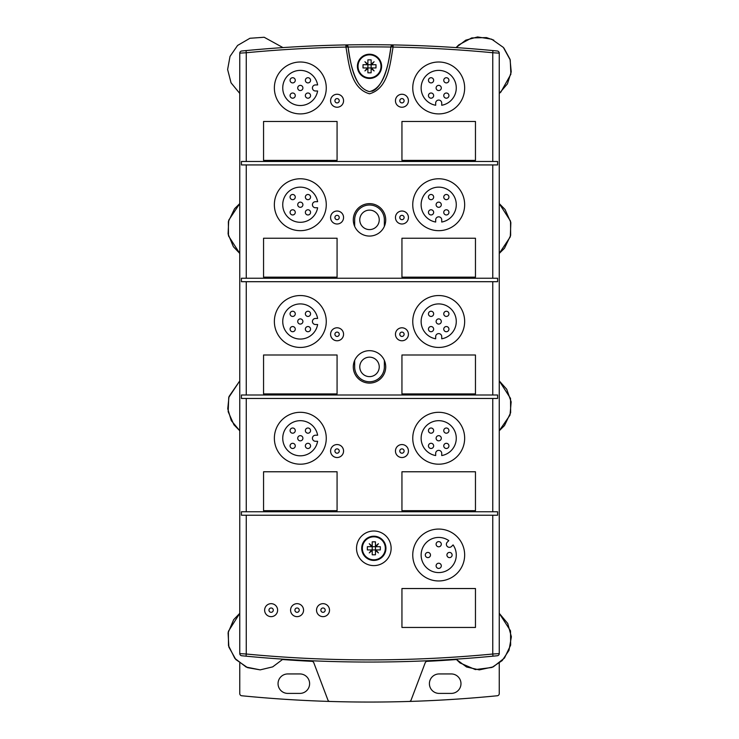 <?xml version="1.0" encoding="UTF-8"?>
<svg xmlns="http://www.w3.org/2000/svg" width="739" height="739" viewBox="0 0 739 739"><rect width="100%" height="100%" fill="white"/><g stroke="black" fill="none" stroke-linecap="round" stroke-linejoin="round"><path stroke-width="1.11" d="M503.906 48.044L510.039 59.296L511.222 71.895L507.425 83.867L499.25 93.419L499.25 203.585L510.529 221.109L510.649 235.39L504.478 248.267L499.25 253.431L499.25 380.89L510.529 398.423L510.649 412.704L504.478 425.581L499.25 430.745L499.25 613.333L507.73 623.457L511.379 636.759L509.005 650.348L502.16 660.611L491.897 667.474L475.343 669.571L460.027 662.948L456.055 659.16L466.549 666.984L479.306 669.885L493.264 666.874L504.478 658.024L510.649 645.147L510.529 630.866L499.25 613.333M499.25 663.188L499.25 693.607A2.162 2.162 0 0 1 497.301 695.759A1300.622 1300.622 0 0 1 329.871 701.45A2.162 2.162 0 0 1 327.913 700.045L313.789 662.726A2.162 2.162 0 0 0 311.876 661.331A1175.176 1175.176 0 0 1 282.64 659.53M456.379 659.53A1175.176 1175.176 0 0 1 427.142 661.331A2.162 2.162 0 0 0 425.23 662.726L411.106 700.045A2.162 2.162 0 0 1 409.147 701.45M239.769 613.333L228.379 631.346L228.48 645.618L234.854 658.403L246.198 667.077L260.202 669.867L272.691 666.874L282.963 659.16L272.673 666.883L260.202 669.867L247.574 667.659L235.824 659.53L228.859 647.059L228.083 632.806L233.663 619.661L239.769 613.333L239.769 430.745L233.949 424.814L228.175 411.752L228.73 397.48L239.769 380.89L239.769 253.431L233.367 246.697L228.083 233.958L228.73 220.176L239.769 203.585L239.769 93.419L231.039 82.814L227.621 69.494L230.014 56.404L237.579 45.449L249.93 38.271L264.174 37.264L282.963 47.592M299.886 673.94A9.727 9.727 0 0 1 309.613 683.667A9.727 9.727 0 0 1 299.886 693.404L287.776 693.404A9.727 9.727 0 0 1 278.049 683.667A9.727 9.727 0 0 1 287.776 673.94L299.886 673.94M329.871 701.45A1300.622 1300.622 0 0 1 241.718 695.759A2.162 2.162 0 0 1 239.769 693.607L239.769 663.188M379.236 219.862A9.727 9.727 0 0 1 364.641 228.286A9.727 9.727 0 0 1 364.641 211.428A9.727 9.727 0 0 1 379.236 219.862M439.132 693.404A9.727 9.727 0 0 1 429.405 683.667A9.727 9.727 0 0 1 439.132 673.94L451.243 673.94A9.727 9.727 0 0 1 460.979 683.667A9.727 9.727 0 0 1 451.243 693.404L439.132 693.404M379.236 366.895A9.727 9.727 0 0 1 364.641 375.32A9.727 9.727 0 0 1 364.641 358.47A9.727 9.727 0 0 1 379.236 366.895M384.363 360.383L384.363 366.895A14.854 14.854 0 0 1 369.509 381.749A14.854 14.854 0 0 1 354.655 366.895L354.655 360.383M354.655 226.374L354.655 219.862A14.854 14.854 0 0 1 369.509 205.008A14.854 14.854 0 0 1 384.363 219.862L384.363 226.374M497.596 398.46L241.422 398.46L241.422 395.005L497.596 395.005L497.596 398.46M499.25 653.599L492.765 654.024L492.968 656.177L497.301 655.752A2.162 2.162 0 0 0 499.25 653.599L499.25 53.153A2.162 2.162 0 0 0 497.301 51L492.968 50.585L492.765 52.737L492.765 161.471L497.596 161.471L497.596 164.936L241.422 164.936L241.422 161.471L492.765 161.471M408.427 334.277A6.485 6.485 0 0 1 398.7 339.894A6.485 6.485 0 0 1 398.7 328.661A6.485 6.485 0 0 1 408.427 334.277M343.561 334.277A6.485 6.485 0 0 1 333.834 339.894A6.485 6.485 0 0 1 333.834 328.661A6.485 6.485 0 0 1 343.561 334.277M369.509 350.674A16.221 16.221 0 0 1 383.55 375.006A16.221 16.221 0 0 1 355.468 375.006A16.221 16.221 0 0 1 369.509 350.674M337.076 393.924L263.555 393.924L263.555 354.997L337.076 354.997L337.076 393.924L263.555 393.924L263.555 354.997L337.076 354.997L337.076 393.924M475.463 393.924L401.942 393.924L401.942 354.997L475.463 354.997L475.463 393.924L401.942 393.924L401.942 354.997L475.463 354.997L475.463 393.924M326.268 321.483A25.948 25.948 0 0 1 287.342 343.958A25.948 25.948 0 0 1 287.342 299.018A25.948 25.948 0 0 1 326.268 321.483M464.655 321.483A25.948 25.948 0 0 1 425.729 343.958A25.948 25.948 0 0 1 425.729 299.018A25.948 25.948 0 0 1 464.655 321.483M492.765 281.698L241.422 281.698L241.422 278.243L497.596 278.243L497.596 281.698L492.765 281.698L492.765 395.005M464.655 204.721A25.948 25.948 0 0 1 425.729 227.196A25.948 25.948 0 0 1 425.729 182.247A25.948 25.948 0 0 1 464.655 204.721M326.268 204.721A25.948 25.948 0 0 1 287.342 227.196A25.948 25.948 0 0 1 287.342 182.247A25.948 25.948 0 0 1 326.268 204.721M475.463 277.162L401.942 277.162L401.942 238.235L475.463 238.235L475.463 277.162L401.942 277.162L401.942 238.235L475.463 238.235L475.463 277.162M337.076 277.162L263.555 277.162L263.555 238.235L337.076 238.235L337.076 277.162L263.555 277.162L263.555 238.235L337.076 238.235L337.076 277.162M369.509 203.641A16.221 16.221 0 0 1 383.55 227.963A16.221 16.221 0 0 1 355.468 227.963A16.221 16.221 0 0 1 369.509 203.641M343.561 217.515A6.485 6.485 0 0 1 333.834 223.132A6.485 6.485 0 0 1 333.834 211.899A6.485 6.485 0 0 1 343.561 217.515M408.427 217.515A6.485 6.485 0 0 1 398.7 223.132A6.485 6.485 0 0 1 398.7 211.899A6.485 6.485 0 0 1 408.427 217.515M499.25 53.153L492.765 52.737A1298.46 1298.46 0 0 0 393.074 47.084L393.111 44.922A2.162 2.162 0 0 0 390.922 46.843L393.111 44.922A1300.622 1300.622 0 0 0 246.05 50.585L241.718 51A2.162 2.162 0 0 0 239.769 53.153L246.263 52.737L246.05 50.585A1300.622 1300.622 0 0 1 345.907 44.922L348.097 46.843A2.162 2.162 0 0 0 345.907 44.922L345.944 47.084L348.115 47.047A64.866 22.521 90 0 0 359.034 84.181M492.765 511.767L497.596 511.767L497.596 515.231L241.422 515.231L241.422 511.767L492.765 511.767L492.765 398.46M239.769 53.153L239.769 653.599A2.162 2.162 0 0 0 241.718 655.752L246.05 656.177L246.263 654.024L246.263 515.231M246.05 656.177A1300.622 1300.622 0 0 0 492.968 656.177M475.463 627.448L401.942 627.448L401.942 588.53L475.463 588.53L475.463 627.448L401.942 627.448L401.942 588.53L475.463 588.53L475.463 627.448M373.832 531.008A17.302 17.302 0 0 1 388.816 556.957A17.302 17.302 0 0 1 358.849 556.957A17.302 17.302 0 0 1 373.832 531.008M277.615 610.155A6.485 6.485 0 0 1 267.878 615.772A6.485 6.485 0 0 1 267.878 604.539A6.485 6.485 0 0 1 277.615 610.155M329.511 610.155A6.485 6.485 0 0 1 319.775 615.772A6.485 6.485 0 0 1 319.775 604.539A6.485 6.485 0 0 1 329.511 610.155M303.563 610.155A6.485 6.485 0 0 1 293.826 615.772A6.485 6.485 0 0 1 293.826 604.539A6.485 6.485 0 0 1 303.563 610.155M239.769 653.599L246.263 654.024A1298.46 1298.46 0 0 0 492.765 654.024L492.765 515.231M393.111 44.922A1300.622 1300.622 0 0 1 492.968 50.585A1300.622 1300.622 0 0 0 345.907 44.922M348.097 46.843C350.508 63.166 353.898 87.636 369.509 91.636C385.121 87.636 388.511 63.166 390.922 46.843L390.903 47.047A64.866 22.521 90 0 1 371.856 91.276M464.655 87.959A25.948 25.948 0 0 1 425.729 110.425A25.948 25.948 0 0 1 425.729 65.485A25.948 25.948 0 0 1 464.655 87.959M326.268 87.959A25.948 25.948 0 0 1 287.342 110.425A25.948 25.948 0 0 1 287.342 65.485A25.948 25.948 0 0 1 326.268 87.959M475.463 160.391L401.942 160.391L401.942 121.473L475.463 121.473L475.463 160.391L401.942 160.391L401.942 121.473L475.463 121.473L475.463 160.391M337.076 160.391L263.555 160.391L263.555 121.473L337.076 121.473L337.076 160.391L263.555 160.391L263.555 121.473L337.076 121.473L337.076 160.391M343.561 100.753A6.485 6.485 0 0 1 333.834 106.37A6.485 6.485 0 0 1 333.834 95.128A6.485 6.485 0 0 1 343.561 100.753M408.427 100.753A6.485 6.485 0 0 1 398.7 106.37A6.485 6.485 0 0 1 398.7 95.128A6.485 6.485 0 0 1 408.427 100.753M408.427 451.039A6.485 6.485 0 0 1 398.7 456.656A6.485 6.485 0 0 1 398.7 445.423A6.485 6.485 0 0 1 408.427 451.039M343.561 451.039A6.485 6.485 0 0 1 333.834 456.656A6.485 6.485 0 0 1 333.834 445.423A6.485 6.485 0 0 1 343.561 451.039M337.076 510.686L263.555 510.686L263.555 471.768L337.076 471.768L337.076 510.686L263.555 510.686L263.555 471.768L337.076 471.768L337.076 510.686M475.463 510.686L401.942 510.686L401.942 471.768L475.463 471.768L475.463 510.686L401.942 510.686L401.942 471.768L475.463 471.768L475.463 510.686M326.268 438.245A25.948 25.948 0 0 1 287.342 460.72A25.948 25.948 0 0 1 287.342 415.78A25.948 25.948 0 0 1 326.268 438.245M464.655 438.245A25.948 25.948 0 0 1 425.729 460.72A25.948 25.948 0 0 1 425.729 415.78A25.948 25.948 0 0 1 464.655 438.245M339.238 100.883A2.162 2.162 0 0 1 335.875 102.545A2.162 2.162 0 0 1 336.116 98.814A2.162 2.162 0 0 1 339.238 100.883L339.21 101.095M343.552 101.16A6.485 6.485 0 0 0 334.194 94.934A6.485 6.485 0 0 0 333.483 106.148A6.485 6.485 0 0 0 343.552 101.16M404.104 100.883A2.162 2.162 0 0 1 400.75 102.545A2.162 2.162 0 0 1 400.981 98.814A2.162 2.162 0 0 1 404.104 100.883L404.076 101.095M408.418 101.16A6.485 6.485 0 0 0 399.069 94.934A6.485 6.485 0 0 0 398.349 106.148A6.485 6.485 0 0 0 408.418 101.16M339.238 217.654A2.162 2.162 0 0 1 335.875 219.317A2.162 2.162 0 0 1 336.116 215.576A2.162 2.162 0 0 1 339.238 217.654L339.21 217.857M343.552 217.931A6.485 6.485 0 0 0 334.194 211.696A6.485 6.485 0 0 0 333.483 222.91A6.485 6.485 0 0 0 343.552 217.931M404.104 217.654A2.162 2.162 0 0 1 400.75 219.317A2.162 2.162 0 0 1 400.981 215.576A2.162 2.162 0 0 1 404.104 217.654M408.418 217.931A6.485 6.485 0 0 0 399.069 211.696A6.485 6.485 0 0 0 398.349 222.91A6.485 6.485 0 0 0 408.418 217.931M339.238 334.416A2.162 2.162 0 0 1 335.875 336.079A2.162 2.162 0 0 1 336.116 332.338A2.162 2.162 0 0 1 339.238 334.416L339.21 334.628M343.552 334.693A6.485 6.485 0 0 0 334.194 328.467A6.485 6.485 0 0 0 333.483 339.681A6.485 6.485 0 0 0 343.552 334.693M404.104 334.416A2.162 2.162 0 0 1 400.75 336.079A2.162 2.162 0 0 1 400.981 332.338A2.162 2.162 0 0 1 404.104 334.416M408.418 334.693A6.485 6.485 0 0 0 399.069 328.467A6.485 6.485 0 0 0 398.349 339.681A6.485 6.485 0 0 0 408.418 334.693M339.238 451.178A2.162 2.162 0 0 1 335.875 452.841A2.162 2.162 0 0 1 336.116 449.1A2.162 2.162 0 0 1 339.238 451.178L339.21 451.39M343.552 451.455A6.485 6.485 0 0 0 334.194 445.229A6.485 6.485 0 0 0 333.483 456.443A6.485 6.485 0 0 0 343.552 451.455M404.104 451.178A2.162 2.162 0 0 1 400.75 452.841A2.162 2.162 0 0 1 400.981 449.1A2.162 2.162 0 0 1 404.104 451.178L404.076 451.39M408.418 451.455A6.485 6.485 0 0 0 399.069 445.229A6.485 6.485 0 0 0 398.349 456.443A6.485 6.485 0 0 0 408.418 451.455M273.282 610.294A2.162 2.162 0 0 1 269.929 611.957A2.162 2.162 0 0 1 270.169 608.215A2.162 2.162 0 0 1 273.282 610.294L273.264 610.497M277.596 610.562A6.485 6.485 0 0 0 268.248 604.336A6.485 6.485 0 0 0 267.527 615.55A6.485 6.485 0 0 0 277.596 610.562M299.23 610.294A2.162 2.162 0 0 1 295.877 611.957A2.162 2.162 0 0 1 296.117 608.215A2.162 2.162 0 0 1 299.23 610.294L299.203 610.497M303.544 610.562A6.485 6.485 0 0 0 294.196 604.336A6.485 6.485 0 0 0 293.475 615.55A6.485 6.485 0 0 0 303.544 610.562M325.178 610.294A2.162 2.162 0 0 1 321.825 611.957A2.162 2.162 0 0 1 322.056 608.215A2.162 2.162 0 0 1 325.178 610.294L325.151 610.497M329.492 610.562A6.485 6.485 0 0 0 320.144 604.336A6.485 6.485 0 0 0 319.424 615.55A6.485 6.485 0 0 0 329.492 610.562M317.622 84.93L315.451 84.93A3.03 3.03 0 0 0 312.431 87.959A3.03 3.03 0 0 0 315.451 90.98L317.622 90.98A17.57 17.57 0 0 1 290.667 102.638A17.57 17.57 0 0 1 290.667 73.272A17.57 17.57 0 0 1 317.622 84.93M295.267 95.608A2.596 2.596 0 0 0 291.378 93.354A2.596 2.596 0 0 0 291.378 97.853A2.596 2.596 0 0 0 295.267 95.608M295.267 80.311A2.596 2.596 0 0 0 291.369 78.066A2.596 2.596 0 0 0 291.369 82.556A2.596 2.596 0 0 0 295.267 80.311M310.556 80.311A2.596 2.596 0 0 0 306.667 78.066A2.596 2.596 0 0 0 306.667 82.556A2.596 2.596 0 0 0 310.556 80.311M302.907 87.959A2.596 2.596 0 0 0 299.018 85.706A2.596 2.596 0 0 0 299.018 90.204A2.596 2.596 0 0 0 302.907 87.959M310.556 95.608A2.596 2.596 0 0 0 306.657 93.354A2.596 2.596 0 0 0 306.657 97.853A2.596 2.596 0 0 0 310.556 95.608M441.728 105.261L441.728 103.09A3.03 3.03 0 0 0 438.707 100.07A3.03 3.03 0 0 0 435.677 103.09L435.677 105.261A17.57 17.57 0 0 1 424.02 78.306A17.57 17.57 0 0 1 453.386 78.306A17.57 17.57 0 0 1 441.728 105.261M431.059 82.907A2.596 2.596 0 0 0 433.303 79.018A2.596 2.596 0 0 0 428.805 79.018A2.596 2.596 0 0 0 431.059 82.907M446.347 82.907A2.596 2.596 0 0 0 448.591 79.018A2.596 2.596 0 0 0 444.102 79.018A2.596 2.596 0 0 0 446.347 82.907M446.347 98.195A2.596 2.596 0 0 0 448.591 94.306A2.596 2.596 0 0 0 444.102 94.306A2.596 2.596 0 0 0 446.347 98.195M438.707 90.555A2.596 2.596 0 0 0 440.952 86.657A2.596 2.596 0 0 0 436.453 86.657A2.596 2.596 0 0 0 438.707 90.555M431.059 98.195A2.596 2.596 0 0 0 433.303 94.306A2.596 2.596 0 0 0 428.805 94.306A2.596 2.596 0 0 0 431.059 98.195M317.622 201.692L315.451 201.692A3.03 3.03 0 0 0 312.431 204.721A3.03 3.03 0 0 0 315.451 207.751L317.622 207.751A17.57 17.57 0 0 1 290.667 219.409A17.57 17.57 0 0 1 290.667 190.034A17.57 17.57 0 0 1 317.622 201.692M295.267 212.37A2.596 2.596 0 0 0 291.378 210.125A2.596 2.596 0 0 0 291.378 214.615A2.596 2.596 0 0 0 295.267 212.37M295.267 197.073A2.596 2.596 0 0 0 291.369 194.828A2.596 2.596 0 0 0 291.369 199.327A2.596 2.596 0 0 0 295.267 197.073M310.556 197.073A2.596 2.596 0 0 0 306.667 194.828A2.596 2.596 0 0 0 306.667 199.327A2.596 2.596 0 0 0 310.556 197.073M302.907 204.721A2.596 2.596 0 0 0 299.018 202.477A2.596 2.596 0 0 0 299.018 206.966A2.596 2.596 0 0 0 302.907 204.721M310.556 212.37A2.596 2.596 0 0 0 306.657 210.125A2.596 2.596 0 0 0 306.657 214.615A2.596 2.596 0 0 0 310.556 212.37M441.728 222.033L441.728 219.862A3.03 3.03 0 0 0 438.707 216.832A3.03 3.03 0 0 0 435.677 219.862L435.677 222.033A17.57 17.57 0 0 1 424.02 195.068A17.57 17.57 0 0 1 453.386 195.068A17.57 17.57 0 0 1 441.728 222.033M431.059 199.678A2.596 2.596 0 0 0 433.303 195.78A2.596 2.596 0 0 0 428.805 195.78A2.596 2.596 0 0 0 431.059 199.678M446.347 199.669A2.596 2.596 0 0 0 448.591 195.78A2.596 2.596 0 0 0 444.102 195.78A2.596 2.596 0 0 0 446.347 199.669M446.347 214.966A2.596 2.596 0 0 0 448.591 211.068A2.596 2.596 0 0 0 444.102 211.068A2.596 2.596 0 0 0 446.347 214.966M438.707 207.317A2.596 2.596 0 0 0 440.952 203.428A2.596 2.596 0 0 0 436.453 203.428A2.596 2.596 0 0 0 438.707 207.317M431.059 214.957A2.596 2.596 0 0 0 433.303 211.068A2.596 2.596 0 0 0 428.805 211.068A2.596 2.596 0 0 0 431.059 214.957M317.622 318.454L315.451 318.454A3.03 3.03 0 0 0 312.431 321.483A3.03 3.03 0 0 0 315.451 324.513L317.622 324.513A17.57 17.57 0 0 1 290.667 336.171A17.57 17.57 0 0 1 290.667 306.805A17.57 17.57 0 0 1 317.622 318.454M295.267 329.132A2.596 2.596 0 0 0 291.378 326.887A2.596 2.596 0 0 0 291.378 331.377A2.596 2.596 0 0 0 295.267 329.132M295.267 313.844A2.596 2.596 0 0 0 291.369 311.59A2.596 2.596 0 0 0 291.369 316.089A2.596 2.596 0 0 0 295.267 313.844M310.556 313.844A2.596 2.596 0 0 0 306.667 311.59A2.596 2.596 0 0 0 306.667 316.089A2.596 2.596 0 0 0 310.556 313.844M302.907 321.483A2.596 2.596 0 0 0 299.018 319.239A2.596 2.596 0 0 0 299.018 323.728A2.596 2.596 0 0 0 302.907 321.483M310.556 329.132A2.596 2.596 0 0 0 306.657 326.887A2.596 2.596 0 0 0 306.657 331.377A2.596 2.596 0 0 0 310.556 329.132M441.728 338.795L441.728 336.624A3.03 3.03 0 0 0 438.707 333.594A3.03 3.03 0 0 0 435.677 336.624L435.677 338.795A17.57 17.57 0 0 1 424.02 311.84A17.57 17.57 0 0 1 453.386 311.84A17.57 17.57 0 0 1 441.728 338.795M431.059 316.44A2.596 2.596 0 0 0 433.303 312.542A2.596 2.596 0 0 0 428.805 312.542A2.596 2.596 0 0 0 431.059 316.44M446.347 316.431A2.596 2.596 0 0 0 448.591 312.542A2.596 2.596 0 0 0 444.102 312.542A2.596 2.596 0 0 0 446.347 316.431M446.347 331.728A2.596 2.596 0 0 0 448.591 327.83A2.596 2.596 0 0 0 444.102 327.83A2.596 2.596 0 0 0 446.347 331.728M438.707 324.079A2.596 2.596 0 0 0 440.952 320.19A2.596 2.596 0 0 0 436.453 320.19A2.596 2.596 0 0 0 438.707 324.079M431.059 331.719A2.596 2.596 0 0 0 433.303 327.83A2.596 2.596 0 0 0 428.805 327.83A2.596 2.596 0 0 0 431.059 331.719M317.622 435.225L315.451 435.225A3.03 3.03 0 0 0 312.431 438.245A3.03 3.03 0 0 0 315.451 441.275L317.622 441.275A17.57 17.57 0 0 1 290.667 452.933A17.57 17.57 0 0 1 290.667 423.567A17.57 17.57 0 0 1 317.622 435.225M295.267 445.894A2.596 2.596 0 0 0 291.378 443.649A2.596 2.596 0 0 0 291.378 448.148A2.596 2.596 0 0 0 295.267 445.894M295.267 430.606A2.596 2.596 0 0 0 291.369 428.361A2.596 2.596 0 0 0 291.369 432.851A2.596 2.596 0 0 0 295.267 430.606M310.556 430.606A2.596 2.596 0 0 0 306.667 428.361A2.596 2.596 0 0 0 306.667 432.851A2.596 2.596 0 0 0 310.556 430.606M302.907 438.245A2.596 2.596 0 0 0 299.018 436.001A2.596 2.596 0 0 0 299.018 440.499A2.596 2.596 0 0 0 302.907 438.245M310.556 445.894A2.596 2.596 0 0 0 306.657 443.649A2.596 2.596 0 0 0 306.657 448.148A2.596 2.596 0 0 0 310.556 445.894M441.728 455.557L441.728 453.386A3.03 3.03 0 0 0 438.707 450.356A3.03 3.03 0 0 0 435.677 453.386L435.677 455.557A17.57 17.57 0 0 1 424.02 428.602A17.57 17.57 0 0 1 453.386 428.602A17.57 17.57 0 0 1 441.728 455.557M431.059 433.202A2.596 2.596 0 0 0 433.303 429.313A2.596 2.596 0 0 0 428.805 429.313A2.596 2.596 0 0 0 431.059 433.202M446.347 433.202A2.596 2.596 0 0 0 448.591 429.304A2.596 2.596 0 0 0 444.102 429.304A2.596 2.596 0 0 0 446.347 433.202M446.347 448.49A2.596 2.596 0 0 0 448.591 444.601A2.596 2.596 0 0 0 444.102 444.601A2.596 2.596 0 0 0 446.347 448.49M438.707 440.841A2.596 2.596 0 0 0 440.952 436.952A2.596 2.596 0 0 0 436.453 436.952A2.596 2.596 0 0 0 438.707 440.841M431.059 448.49A2.596 2.596 0 0 0 433.303 444.592A2.596 2.596 0 0 0 428.805 444.592A2.596 2.596 0 0 0 431.059 448.49M369.509 54.224A12.11 12.11 0 0 0 357.399 66.334A12.11 12.11 0 0 0 369.509 78.445A12.11 12.11 0 0 0 381.62 66.334A12.11 12.11 0 0 0 369.509 54.224M369.509 54.843A11.491 11.491 0 0 0 358.018 66.334A11.491 11.491 0 0 0 369.509 77.826A11.491 11.491 0 0 0 381.001 66.334A11.491 11.491 0 0 0 369.509 54.843M367.893 64.238L367.412 64.709L364.927 61.743L367.893 64.238L367.893 59.85L371.135 59.85L371.135 64.238L374.1 61.743L371.606 64.709L375.994 64.709L375.994 67.951L371.606 67.951L374.1 70.916L371.135 68.431L371.135 72.819L367.893 72.819L367.893 68.431L364.927 70.916L367.412 67.951L367.893 68.431M371.135 68.431L371.606 67.951M371.606 64.709L371.135 64.238M367.412 67.951L363.025 67.951L363.025 64.709L367.412 64.709M367.893 67.951L371.135 67.951L371.135 64.709L367.893 64.709L367.893 67.951M373.832 536.2A12.11 12.11 0 0 0 361.722 548.31A12.11 12.11 0 0 0 373.832 560.421A12.11 12.11 0 0 0 385.943 548.31A12.11 12.11 0 0 0 373.832 536.2M373.832 536.819A11.491 11.491 0 0 0 362.341 548.31A11.491 11.491 0 0 0 373.832 559.802A11.491 11.491 0 0 0 385.324 548.31A11.491 11.491 0 0 0 373.832 536.819M372.216 546.213L371.735 546.684L369.251 543.719L372.216 546.213L372.216 541.826L375.458 541.826L375.458 546.213L378.423 543.719L375.929 546.684L380.317 546.684L380.317 549.936L375.929 549.936L378.423 552.901L375.458 550.407L375.458 554.795L372.216 554.795L372.216 550.407L369.251 552.901L371.735 549.936L372.216 550.407M375.458 550.407L375.929 549.936M375.929 546.684L375.458 546.213M371.735 549.936L367.348 549.936L367.348 546.684L371.735 546.684M372.216 549.936L375.458 549.936L375.458 546.684L372.216 546.684L372.216 549.936M440.536 542.371A2.596 2.596 0 0 1 439.372 546.712A2.596 2.596 0 0 1 436.195 543.534A2.596 2.596 0 0 1 440.536 542.371M451.353 553.178A2.596 2.596 0 0 1 450.19 557.52A2.596 2.596 0 0 1 447.012 554.342A2.596 2.596 0 0 1 451.353 553.178M440.536 563.986A2.596 2.596 0 0 1 439.372 568.328A2.596 2.596 0 0 1 436.195 565.15A2.596 2.596 0 0 1 440.536 563.986M429.728 553.178A2.596 2.596 0 0 1 428.565 557.52A2.596 2.596 0 0 1 425.387 554.342A2.596 2.596 0 0 1 429.728 553.178M451.547 546.454L453.081 544.911A17.57 17.57 0 0 1 442.264 572.217A17.57 17.57 0 0 1 421.498 551.451A17.57 17.57 0 0 1 448.804 540.634L447.271 542.167A3.03 3.03 0 0 0 447.271 546.454A3.03 3.03 0 0 0 451.547 546.454M457.053 536.662A25.948 25.948 0 0 0 413.637 548.301A25.948 25.948 0 0 0 445.423 580.078A25.948 25.948 0 0 0 457.053 536.662M246.263 395.005L246.263 281.698M492.765 164.936L492.765 278.243M246.263 278.243L246.263 164.936M246.263 161.471L246.263 52.737A1298.46 1298.46 0 0 1 345.944 47.084C348.947 63.591 350.471 88.403 369.509 93.798C388.548 88.403 390.072 63.591 393.074 47.084L390.922 46.843M246.263 511.767L246.263 398.46M348.115 47.047A1298.46 1298.46 0 0 1 390.903 47.047M334.933 101.021L334.979 100.208M336.31 102.776L335.783 102.481M335.386 102.093L335.072 101.576M399.799 101.021L399.854 100.208M401.185 102.776L400.649 102.481M400.252 102.093L399.947 101.576M334.933 217.793L334.979 216.97M339.09 218.31L338.647 219.003M336.31 219.538L335.783 219.243M335.386 218.855L335.072 218.338M399.799 217.746L399.854 216.97M401.573 219.64L400.898 219.409M400.279 218.892L399.919 218.273M334.933 334.555L334.979 333.732M339.09 335.072L338.647 335.765M336.31 336.3L335.783 336.005M335.386 335.626L335.072 335.1M399.799 334.518L399.854 333.732M401.573 336.411L400.898 336.171M400.279 335.654L399.919 335.035M334.933 451.317L334.979 450.494M336.31 453.062L335.783 452.776M335.386 452.388L335.072 451.862M399.799 451.317L399.854 450.494M401.185 453.062L400.649 452.776M400.252 452.388L399.947 451.862M268.978 610.432L269.033 609.61M270.363 612.178L269.827 611.883M269.43 611.495L269.125 610.977M294.926 610.432L294.981 609.61M296.311 612.178L295.776 611.883M295.378 611.495L295.073 610.977M320.874 610.432L320.929 609.61M322.259 612.178L321.724 611.883M321.326 611.495L321.022 610.977M493.818 40.155L486.474 37.587L471.713 37.92L458.716 44.922L456.055 47.592L465.773 40.146L477.588 36.95L491.684 39.195L503.361 47.425L510.233 59.942L510.889 74.205L500.857 92.07L499.25 93.419M239.769 380.89L229.007 396.529L227.751 408.806L231.289 420.62L239.769 430.745M239.769 203.585L234.549 208.74L228.369 221.617L228.49 235.898L239.769 253.431M499.25 253.431L510.289 236.84L510.852 222.568L505.07 209.506L499.25 203.585M499.25 430.745L510.012 415.106L511.157 401.84L506.742 389.277L499.25 380.89"/></g></svg>
